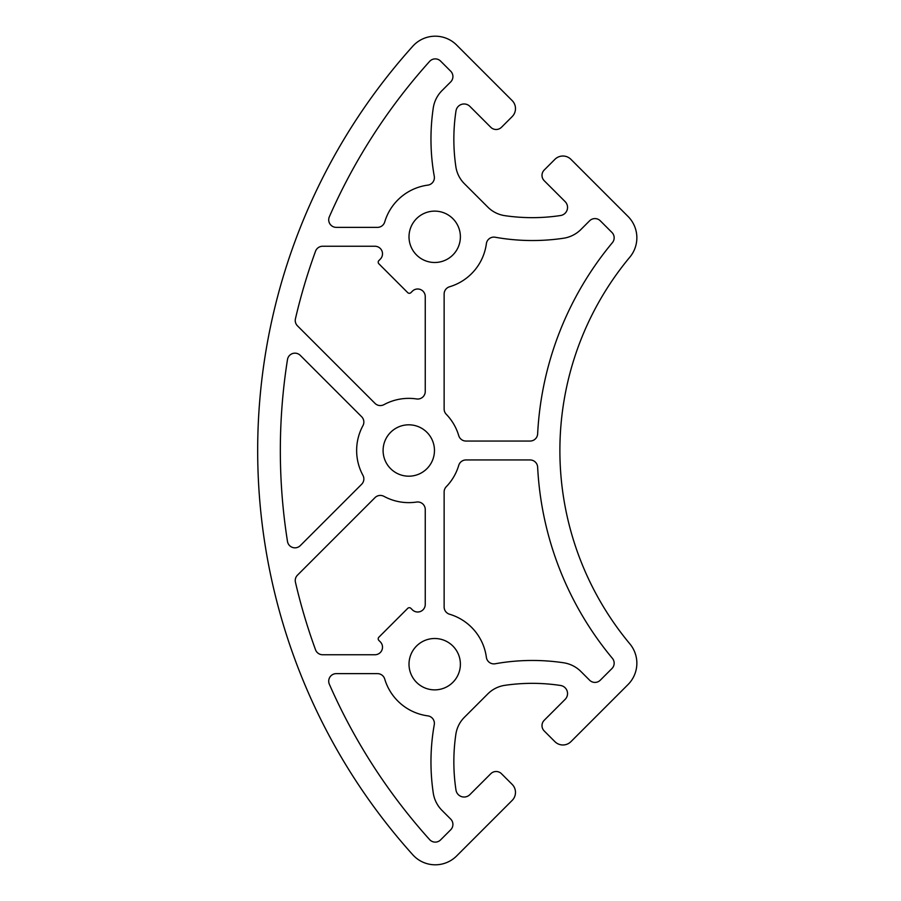 <?xml version="1.0" encoding="UTF-8"?>
<svg xmlns="http://www.w3.org/2000/svg" width="901" height="901" viewBox="0 0 901 901"><rect width="100%" height="100%" fill="white"/><g stroke="black" fill="none" stroke-linecap="round" stroke-linejoin="round"><path stroke-width="1.35" d="M612.41 242.639A7.557 7.557 0 0 0 611.948 232.458L600.291 220.801A7.557 7.557 0 0 0 589.603 220.801L580.942 229.462A31.163 31.163 0 0 1 563.474 238.247A211.544 211.544 0 0 1 495.19 237.233A7.557 7.557 0 0 0 486.371 243.675A52.134 52.134 0 0 1 449.543 286.777A7.557 7.557 0 0 0 444.137 294.019L444.137 409.031A7.557 7.557 0 0 0 446.265 414.28A52.134 52.134 0 0 1 458.744 435.656A7.557 7.557 0 0 0 465.986 441.051L530.092 441.051A7.557 7.557 0 0 0 537.638 433.888A324.867 324.867 0 0 1 612.41 242.639M460.388 236.805A25.69 25.69 0 0 0 434.699 211.127A25.69 25.69 0 0 0 409.009 236.805A25.69 25.69 0 0 0 434.699 262.495A25.69 25.69 0 0 0 460.388 236.805M362.934 425.666A7.557 7.557 0 0 0 361.639 416.724L300.292 355.377A7.557 7.557 0 0 0 287.487 359.544A581.742 581.742 0 0 0 287.487 541.456A7.557 7.557 0 0 0 300.292 545.623L361.639 484.276A7.557 7.557 0 0 0 362.934 475.334A52.134 52.134 0 0 1 362.934 425.666M434.462 450.5A25.69 25.69 0 0 0 408.772 424.81A25.69 25.69 0 0 0 383.094 450.5A25.69 25.69 0 0 0 408.772 476.19A25.69 25.69 0 0 0 434.462 450.5M460.388 664.195A25.69 25.69 0 0 0 434.699 638.505A25.69 25.69 0 0 0 409.009 664.195A25.69 25.69 0 0 0 434.699 689.873A25.69 25.69 0 0 0 460.388 664.195M434.271 724.686A7.557 7.557 0 0 0 427.829 715.867A52.134 52.134 0 0 1 384.727 679.039A7.557 7.557 0 0 0 377.485 673.633L336.264 673.633A7.557 7.557 0 0 0 329.349 684.231A581.742 581.742 0 0 0 429.631 839.619A7.557 7.557 0 0 0 440.589 839.901L450.703 829.787A7.557 7.557 0 0 0 450.703 819.099L442.042 810.438A31.163 31.163 0 0 1 433.257 792.97A211.544 211.544 0 0 1 434.271 724.686M427.829 185.133A7.557 7.557 0 0 0 434.271 176.314A211.544 211.544 0 0 1 433.257 108.03A31.163 31.163 0 0 1 442.042 90.562L450.703 81.901A7.557 7.557 0 0 0 450.703 71.213L440.589 61.099A7.557 7.557 0 0 0 429.631 61.381A581.742 581.742 0 0 0 329.349 216.769A7.557 7.557 0 0 0 336.264 227.367L377.485 227.367A7.557 7.557 0 0 0 384.727 221.961A52.134 52.134 0 0 1 427.829 185.133M611.948 668.542A7.557 7.557 0 0 0 612.41 658.361A324.867 324.867 0 0 1 537.638 467.112A7.557 7.557 0 0 0 530.092 459.949L465.986 459.949A7.557 7.557 0 0 0 458.744 465.344A52.134 52.134 0 0 1 446.265 486.72A7.557 7.557 0 0 0 444.137 491.969L444.137 606.981A7.557 7.557 0 0 0 449.543 614.223A52.134 52.134 0 0 1 486.371 657.325A7.557 7.557 0 0 0 495.19 663.767A211.544 211.544 0 0 1 563.474 662.753A31.163 31.163 0 0 1 580.942 671.538L589.603 680.199A7.557 7.557 0 0 0 600.291 680.199L611.948 668.542M374.962 654.745A7.557 7.557 0 0 0 380.301 641.85L378.87 640.42A2.264 2.264 0 0 1 378.87 637.21L407.714 608.366A2.264 2.264 0 0 1 410.924 608.366L412.354 609.797A7.557 7.557 0 0 0 425.249 604.458L425.249 509.515A7.557 7.557 0 0 0 416.566 502.048A52.134 52.134 0 0 1 383.939 496.338A7.557 7.557 0 0 0 374.996 497.634L297.465 575.165A7.557 7.557 0 0 0 295.438 582.215A581.742 581.742 0 0 0 315.53 649.779A7.557 7.557 0 0 0 322.626 654.745L374.962 654.745M380.301 259.15A7.557 7.557 0 0 0 374.962 246.255L322.626 246.255A7.557 7.557 0 0 0 315.53 251.221A581.742 581.742 0 0 0 295.438 318.785A7.557 7.557 0 0 0 297.465 325.835L374.996 403.366A7.557 7.557 0 0 0 383.939 404.662A52.134 52.134 0 0 1 416.566 398.952A7.557 7.557 0 0 0 425.249 391.485L425.249 296.542A7.557 7.557 0 0 0 412.354 291.203L410.924 292.634A2.264 2.264 0 0 1 407.714 292.634L378.87 263.79A2.264 2.264 0 0 1 378.87 260.58L380.301 259.15M515.485 108.593A11.33 11.33 0 0 0 512.162 100.585L456.638 45.05A30.217 30.217 0 0 0 412.804 46.199A604.413 604.413 0 0 0 412.804 854.801A30.217 30.217 0 0 0 456.638 855.95L512.162 800.415A11.33 11.33 0 0 0 512.162 784.388L501.474 773.711A7.557 7.557 0 0 0 490.797 773.711L469.871 794.626A8.188 8.188 0 0 1 455.985 790.064A188.883 188.883 0 0 1 455.861 734.281A30.217 30.217 0 0 1 464.387 717.309L487.824 693.883A30.217 30.217 0 0 1 504.797 685.346A188.883 188.883 0 0 1 560.58 685.481A8.188 8.188 0 0 1 565.141 699.367L544.215 720.282A7.557 7.557 0 0 0 544.215 730.97L554.903 741.658A11.33 11.33 0 0 0 570.93 741.658L627.997 684.591A30.217 30.217 0 0 0 629.855 643.877A302.207 302.207 0 0 1 629.855 257.123A30.217 30.217 0 0 0 627.997 216.409L570.93 159.342A11.33 11.33 0 0 0 554.903 159.342L544.215 170.03A7.557 7.557 0 0 0 544.215 180.718L565.141 201.633A8.188 8.188 0 0 1 560.58 215.519A188.883 188.883 0 0 1 504.797 215.654A30.217 30.217 0 0 1 487.824 207.117L464.387 183.691A30.217 30.217 0 0 1 455.861 166.719A188.883 188.883 0 0 1 455.985 110.936A8.188 8.188 0 0 1 469.871 106.374L490.797 127.289A7.557 7.557 0 0 0 501.474 127.289L512.162 116.612A11.33 11.33 0 0 0 515.485 108.593"/></g></svg>
